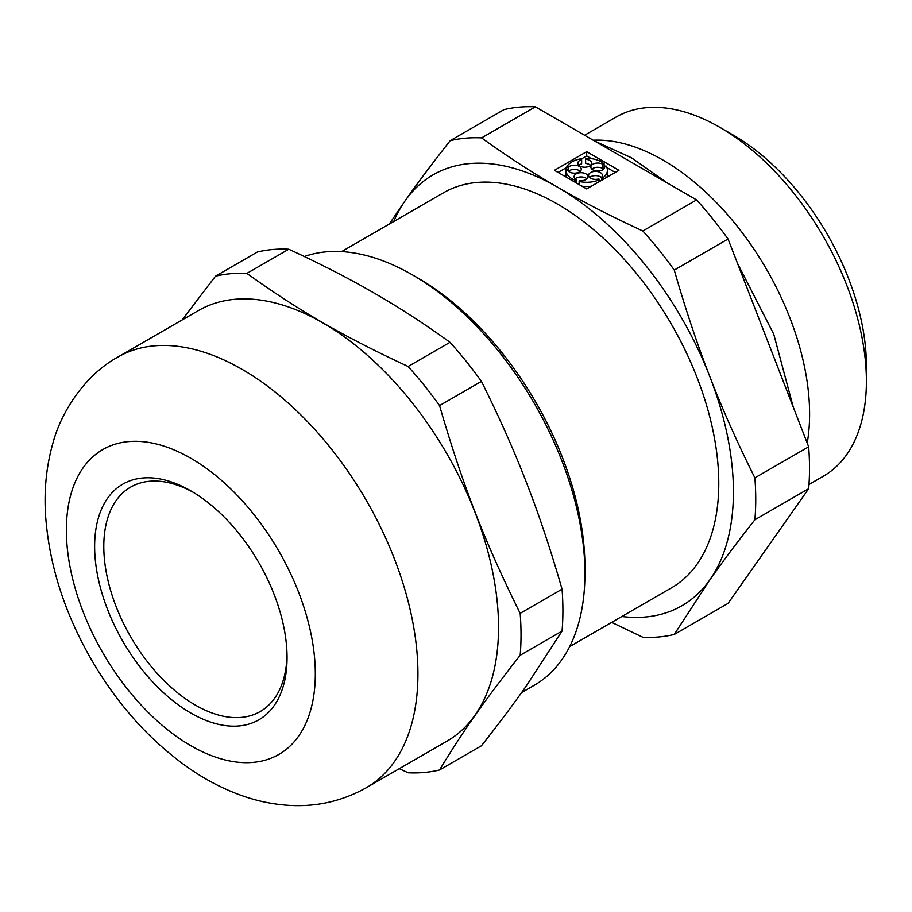 <?xml version="1.0" encoding="UTF-8"?>
<svg xmlns="http://www.w3.org/2000/svg" width="912" height="912" viewBox="0 0 912 912"><rect width="100%" height="100%" fill="white"/><g stroke="black" fill="none" stroke-linecap="round" stroke-linejoin="round"><path stroke-width="1.37" d="M586.678 188.921L618.929 170.305L586.678 151.688L554.428 170.305L586.678 188.921M535.378 106.829A273.68 158.004 -120 0 0 503.948 109.634L450.175 140.687C432.562 163.043 417.548 183.061 405.145 200.754A248.794 143.64 60 0 1 557.506 187.154C582.369 201.575 610.812 216.178 642.835 230.975L696.62 199.922L535.378 106.829L481.593 137.883C507.22 156.374 532.517 172.79 557.506 187.154A248.794 143.64 60 0 1 709.855 376.679C697.338 344.599 685.471 309.054 674.264 270.066L728.05 239.012A273.68 158.004 -120 0 0 696.62 199.922M754.885 477.854A273.68 158.004 60 0 1 755.74 499.297A273.68 158.004 60 0 1 754.885 519.76C737.272 542.104 722.258 562.134 709.855 579.827A248.794 143.64 60 0 0 709.855 376.679C722.258 408.838 737.272 442.559 754.885 477.854L808.659 446.8L728.05 239.012M611.667 622.372L642.835 637.26A273.68 158.004 60 0 0 674.264 634.456L728.05 603.402L808.659 488.707A273.68 158.004 -120 0 0 809.514 468.244A273.68 158.004 60 0 0 808.659 446.8M393.756 221.491A248.794 143.64 60 0 1 405.145 200.754L389.253 224.09M562.054 631.081A273.68 158.004 60 0 0 562.909 610.63A273.68 158.004 -120 0 0 562.054 589.186C550.848 550.198 538.981 514.653 526.452 482.573C514.049 450.414 499.046 416.693 481.433 381.398A273.68 158.004 -120 0 0 450.004 342.308C424.388 323.817 399.08 307.39 374.102 293.037C349.239 278.616 320.785 264.001 288.762 249.215L246.878 273.395C299.501 311.083 342.844 336.106 408.12 366.487A273.68 158.004 60 0 1 439.55 405.578C462.692 485.195 484.363 541.055 520.171 613.366A273.68 158.004 60 0 1 521.026 634.809A273.68 158.004 60 0 1 520.171 655.272C484.363 700.849 462.692 731.686 439.55 769.967L481.433 745.777C499.046 723.433 514.049 703.403 526.452 685.71L562.054 631.081L520.171 655.272M450.004 342.308L408.12 366.487M341.59 251.598L443.471 192.785A228.068 131.67 60 0 1 619.214 253.878A228.068 131.67 60 0 1 718.77 483.394A228.068 131.67 60 0 1 671.528 587.807L569.658 646.619M674.264 634.456L709.855 579.827A248.794 143.64 60 0 1 621.813 616.501M584.923 573.545L584.923 567.104A235.946 136.219 -120 0 0 418.084 278.137L412.509 274.922A243.823 140.767 60 0 1 584.923 573.545A243.823 140.767 60 0 1 534.421 685.163L521.607 692.561M439.55 769.967A273.68 158.004 -120 0 1 408.12 772.772L399.308 768.668M246.878 273.395A273.68 158.004 -120 0 0 215.46 276.199L257.344 252.02A273.68 158.004 60 0 1 288.762 249.215M642.835 230.975A273.68 158.004 60 0 1 674.264 270.066M450.175 140.687A273.68 158.004 60 0 1 481.593 137.883M754.885 519.76L808.659 488.707M593.21 140.22A207.332 119.7 60 0 1 809.605 414.025A207.332 119.7 60 0 1 807.211 443.072M584.592 135.25L616.124 117.044A207.332 119.7 60 0 1 719.796 127.304A207.332 119.7 60 0 1 866.4 381.239A207.332 119.7 60 0 1 823.456 476.144L808.99 484.5M866.4 381.239L866.4 365.666A188.26 108.688 60 0 0 733.282 135.101L719.796 127.304M287.029 654.839A129.584 74.818 60 0 1 260.216 711.554A129.584 74.818 60 0 1 130.633 636.747A129.584 74.818 60 0 1 130.633 487.111A129.584 74.818 60 0 1 193.162 492.263M287.052 657.529A136.059 78.557 -120 0 0 190.847 490.884A136.059 78.557 -120 0 0 94.631 546.436A136.059 78.557 -120 0 0 190.847 713.07A136.059 78.557 -120 0 0 287.052 657.529M366.453 787.637L447.04 741.114A248.588 143.526 -120 0 0 498.533 627.308A248.588 143.526 -120 0 0 390.017 377.135A248.588 143.526 -120 0 0 198.451 310.536L117.865 357.071A248.588 143.526 60 0 1 309.419 423.67A248.588 143.526 60 0 1 417.935 673.843A248.588 143.526 60 0 1 366.453 787.637C341.555 801.58 314.822 807.416 286.254 805.171C270.704 803.928 255.417 800.565 240.403 795.093C223.691 789.005 207.571 780.74 192.033 770.309C152.099 743.006 118.72 706.401 91.907 660.493C64.638 613.377 49.202 565.144 45.6 515.793C43.913 490.2 46.387 465.838 53.033 442.719C60.967 412.6 84.611 375.185 117.865 357.071M215.46 276.199L182.115 319.975M304.357 256.523A243.823 140.767 60 0 1 412.509 274.922M481.433 381.398L439.55 405.578M585.743 159.269A6.908 3.99 0 0 1 591.637 163.214A6.908 3.99 0 0 1 587.374 166.896A6.908 3.99 0 0 1 579.85 166.03A6.908 3.99 0 0 1 577.82 163.214A6.908 3.99 0 0 1 581.651 159.634L581.4 158.734A20.737 11.97 0 0 0 566.626 167.261L568.199 167.409A6.908 3.99 0 0 1 575.974 165.3A6.908 3.99 0 0 1 581.297 169.176A6.908 3.99 0 0 1 577.034 172.87A6.908 3.99 0 0 1 569.498 172.003A6.908 3.99 0 0 1 567.549 169.769L565.976 169.621A20.737 11.97 0 0 0 565.942 170.305A20.737 11.97 0 0 0 572.018 178.763A20.737 11.97 0 0 0 575.461 180.371L576.19 179.55A6.908 3.99 0 0 1 576.145 179.527A6.908 3.99 0 0 1 574.115 176.7A6.908 3.99 0 0 1 581.035 172.71A6.908 3.99 0 0 1 587.944 176.7A6.908 3.99 0 0 1 579.884 180.644L579.154 181.465A20.737 11.97 0 0 0 599.8 179.573L598.671 178.923A6.908 3.99 0 0 1 590.588 178.205A6.908 3.99 0 0 1 588.559 175.389A6.908 3.99 0 0 1 595.479 171.399A6.908 3.99 0 0 1 602.387 175.389A6.908 3.99 0 0 1 601.601 177.224L602.729 177.886A20.737 11.97 0 0 0 607.415 170.305A20.737 11.97 0 0 0 606.001 165.961L604.576 166.383A6.908 3.99 0 0 1 604.667 167.044A6.908 3.99 0 0 1 600.404 170.726A6.908 3.99 0 0 1 592.88 169.86A6.908 3.99 0 0 1 590.851 167.044A6.908 3.99 0 0 1 595.148 163.351A6.908 3.99 0 0 1 602.695 164.251L604.12 163.829A20.737 11.97 0 0 0 585.493 158.357L585.743 163.499A6.908 3.99 0 0 1 590.588 165.323M602.695 164.251L602.695 168.481L604.12 168.059L604.12 163.829M591.899 169.165A6.908 3.99 180 0 1 602.695 168.481M606.856 177.27A20.737 11.97 0 0 0 607.415 174.534L607.415 170.305M601.601 177.772A6.908 3.99 0 0 0 595.741 175.628A6.908 3.99 0 0 0 589.619 177.498M581.936 186.185A20.737 11.97 0 0 0 591.421 186.185M586.883 178.82A6.908 3.99 0 0 0 575.176 178.82M565.942 170.305L565.942 174.534A20.737 11.97 0 0 0 566.489 177.27M580.249 171.296A6.908 3.99 0 0 0 568.529 171.296M581.651 159.634L581.651 163.875A6.908 3.99 0 0 0 578.869 165.323M585.493 158.357L585.743 163.499M615.269 172.425L606.856 167.569M604.724 166.337L604.12 165.984M591.421 158.654L586.678 155.918L581.457 158.927M566.626 167.489L558.087 172.425M586.678 151.688L586.678 155.918M562.054 589.186L520.171 613.366M566.626 169.689L566.626 167.261M568.199 167.409L568.199 170.954M575.461 180.371L575.461 182.457M576.19 179.55L576.19 182.867M579.154 184.589L579.154 181.465M599.8 181.351L599.8 179.573M601.601 177.224L601.601 180.314M602.729 179.653L602.729 177.886M604.576 166.383L604.576 167.705M315.313 673.843A176.027 101.631 -120 0 0 128.603 441.579A176.027 101.631 -120 0 0 128.603 690.521A176.027 101.631 -120 0 0 315.313 673.843M594.761 141.121L631.457 157.776L667.379 183.038M737.477 263.317L773.729 334.134L793.223 406.991"/></g></svg>
